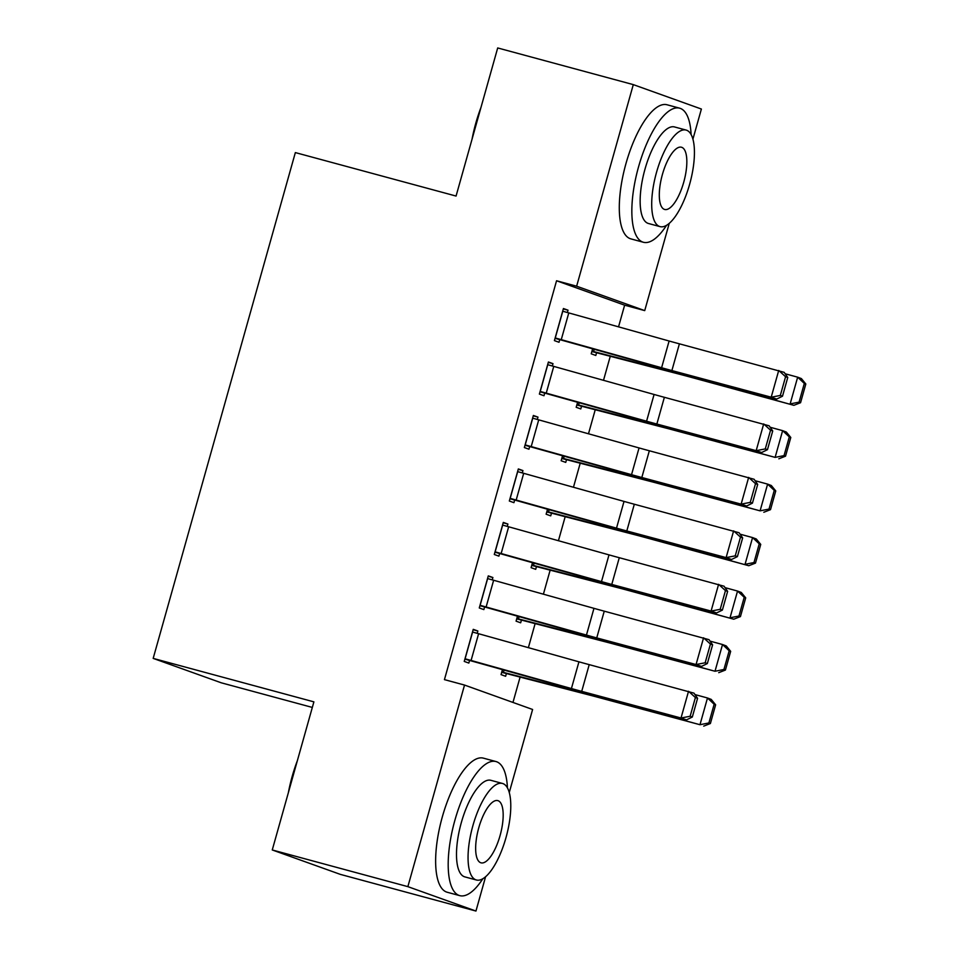 <?xml version="1.0" encoding="UTF-8"?>
<svg xmlns="http://www.w3.org/2000/svg" width="959" height="959" viewBox="0 0 959 959"><rect width="100%" height="100%" fill="white"/><g stroke="black" fill="none" stroke-linecap="round" stroke-linejoin="round"><path stroke-width="1.44" d="M512.969 702.432L520.078 677.162M528.373 647.649L535.098 623.698M543.405 594.172L550.13 570.221M558.426 540.708L565.163 516.757M573.458 487.244L580.195 463.293M588.49 433.768L595.215 409.829M603.511 380.303L610.248 356.352M618.543 326.839L624.633 305.178L644.724 310.608L576.635 286.202L633.3 84.62L701.389 109.038L692.925 139.127M485.602 876.694L475.952 911.05L407.863 886.643L464.528 685.062L532.605 709.48L509.265 792.506M407.863 886.643L272.26 849.962L340.349 874.38L475.952 911.05M312.322 707.43L221.265 682.808L153.176 658.389L295.348 152.589L456.064 196.056L497.697 47.95L633.3 84.62M669.262 223.327L644.724 310.608M521.42 620.125L520.665 622.799L516.074 621.156L517.476 616.134M488.179 576.251L492.89 577.522L488.287 575.88L479.272 607.958L483.863 609.6L484.619 606.927M492.89 577.522L492.231 579.835M551.473 513.197L550.73 515.87L546.127 514.216L547.541 509.193M518.232 469.323L522.943 470.593L518.339 468.939L509.325 501.018L513.928 502.672L514.671 499.999M522.943 470.593L522.295 472.907M581.538 406.256L580.782 408.93L576.179 407.287L577.594 402.265M548.296 362.382L552.995 363.653L548.404 362.011L539.378 394.089L543.981 395.731L544.736 393.058M552.995 363.653L552.348 365.966M624.633 305.178L556.556 280.759L444.437 679.631L464.528 685.062M563.329 308.918L568.028 310.189L563.424 308.534L554.41 340.613L559.013 342.267L559.768 339.594M568.028 310.189L567.38 312.502M596.57 352.792L595.815 355.465L591.212 353.811L592.626 348.788M533.264 415.846L537.975 417.117L533.372 415.475L524.357 447.553L528.948 449.208L529.704 446.534M537.975 417.117L537.316 419.431M566.505 459.721L565.75 462.394L561.159 460.752L562.561 455.729M503.211 522.787L507.91 524.058L503.307 522.403L494.293 554.494L498.896 556.136L499.651 553.463M507.91 524.058L507.263 526.371M536.453 566.661L535.697 569.334L531.094 567.68L532.509 562.669M473.147 629.715L477.858 630.998L473.255 629.344L464.24 661.422L468.843 663.077L469.586 660.403M477.858 630.998L477.21 633.312M506.388 673.602L505.645 676.275L501.042 674.621L502.456 669.598M556.556 280.759L576.635 286.202M272.26 849.962L313.893 701.856L153.176 658.389M562.681 311.207L669.106 341.008A27.775 0.731 -164.3 0 0 679.404 343.825L784.174 372.344L787.759 377.486L785.577 376.743L780.314 395.456L782.496 396.211L787.759 377.486M555.057 338.323L661.902 368.208A41.669 1.103 15.7 0 0 677.342 372.44L776.658 399.076L771.204 397.194L778.72 370.462L785.577 376.743M555.165 337.94L661.602 367.741A27.775 0.731 -164.3 0 0 671.887 370.57L771.204 397.194L780.314 395.456M776.658 399.076L782.496 396.211M591.859 351.521L680.063 374.358A27.775 0.731 15.7 0 1 689.413 376.851L793.872 405.321L685.685 375.437A41.669 1.103 -164.3 0 0 671.66 371.708L591.967 351.138M799.075 402.145L800.561 402.708L805.824 383.996L804.325 383.432L799.075 402.145L790.144 403.919L797.66 377.175L785.169 373.77M804.325 383.432L797.66 377.175L801.388 378.589L805.824 383.996M800.561 402.708L793.872 405.321M547.649 364.684L654.086 394.473A27.775 0.731 -164.3 0 0 664.371 397.302L769.142 425.808L772.726 430.963L770.545 430.207L765.282 448.92L767.464 449.675L772.726 430.963M540.025 391.787L646.881 421.672A41.669 1.103 15.7 0 0 662.309 425.916L761.626 452.54L756.171 450.67L763.688 423.926L770.545 430.207M540.133 391.416L646.57 421.205A27.775 0.731 -164.3 0 0 656.855 424.034L756.171 450.67L765.282 448.92M761.626 452.54L767.464 449.675M532.617 418.148L639.054 447.937A27.775 0.731 -164.3 0 0 649.339 450.766L754.11 479.272L757.694 484.427L755.512 483.672L750.25 502.384L752.431 503.139L757.694 484.427M525.005 445.252L631.849 475.149A41.669 1.103 15.7 0 0 647.277 479.38L746.593 506.016L741.139 504.134L748.655 477.402L755.512 483.672M525.1 444.88L631.537 474.681A27.775 0.731 -164.3 0 0 641.823 477.498L741.139 504.134L750.25 502.384M746.593 506.016L752.431 503.139M576.827 404.986L665.031 427.834A27.775 0.731 15.7 0 1 674.381 430.315L775.124 457.383L670.653 428.901A41.669 1.103 -164.3 0 0 656.627 425.173L576.934 404.614M784.042 455.621L785.529 456.184L790.791 437.472L789.305 436.908L784.042 455.621L775.124 457.383L782.628 430.651L770.137 427.246M789.305 436.908L782.628 430.651L786.356 432.065L790.791 437.472M785.529 456.184L778.84 458.798M561.806 458.45L649.998 481.298A27.775 0.731 15.7 0 1 659.348 483.78L760.091 510.847L655.632 482.377A41.669 1.103 -164.3 0 0 641.595 478.637L561.902 458.078M769.01 509.085L770.509 509.649L775.759 490.936L774.273 490.373L769.01 509.085L760.091 510.847L767.608 484.115L755.105 480.711M774.273 490.373L767.608 484.115L771.336 485.53L775.759 490.936M770.509 509.649L763.82 512.262M472.044 139.211A67.777 23.783 -74.9 0 1 475.844 123.028A67.777 23.783 -74.9 0 1 481.01 107.336M691.103 134.512A69.444 24.371 105.1 0 0 679.643 108.187A69.444 24.371 105.1 0 0 638.514 166.974A69.444 24.371 105.1 0 0 643.393 242.267A69.444 24.371 105.1 0 0 666.553 225.305M679.643 108.187L667.092 104.783A69.444 24.371 105.1 0 0 625.963 163.581A69.444 24.371 105.1 0 0 630.83 238.863L643.393 242.267M660.02 226.612L648.464 223.495A50 17.538 -74.9 0 1 644.951 169.287A50 17.538 -74.9 0 1 674.573 126.96L686.129 130.076A50 17.538 105.1 0 0 656.507 172.404A50 17.538 105.1 0 0 660.02 226.612A50 17.538 105.1 0 0 689.629 184.284A50 17.538 105.1 0 0 686.129 130.076M683.743 182.174A32.222 11.304 105.1 0 0 681.477 147.242A32.222 11.304 105.1 0 0 662.393 174.526A32.222 11.304 105.1 0 0 664.659 209.458A32.222 11.304 105.1 0 0 683.743 182.174M288.383 792.59A67.777 23.783 -74.9 0 1 292.183 776.406A67.777 23.783 -74.9 0 1 297.35 760.703M507.443 787.89A69.444 24.371 105.1 0 0 495.995 761.554A69.444 24.371 105.1 0 0 454.866 820.353A69.444 24.371 105.1 0 0 459.733 895.634A69.444 24.371 105.1 0 0 482.892 878.672M495.995 761.554L483.444 758.161A69.444 24.371 105.1 0 0 442.303 816.96A69.444 24.371 105.1 0 0 447.182 892.242L459.733 895.634M476.359 879.99L464.803 876.874A50 17.538 -74.9 0 1 461.303 822.666A50 17.538 -74.9 0 1 490.912 780.326L502.468 783.455A50 17.538 105.1 0 0 472.859 825.783A50 17.538 105.1 0 0 476.359 879.99A50 17.538 105.1 0 0 505.98 837.663A50 17.538 105.1 0 0 502.468 783.455M500.083 835.553A32.222 11.304 105.1 0 0 497.829 800.621A32.222 11.304 105.1 0 0 478.745 827.893A32.222 11.304 105.1 0 0 480.998 862.824A32.222 11.304 105.1 0 0 500.083 835.553M517.596 471.612L624.021 501.413A27.775 0.731 -164.3 0 0 634.319 504.23L739.077 532.748L742.662 537.891L740.492 537.148L735.229 555.86L737.411 556.604L742.662 537.891M509.972 498.728L616.817 528.613A41.669 1.103 15.7 0 0 632.257 532.844L731.561 559.481L726.119 557.599L733.623 530.866L740.492 537.148M510.08 498.344L616.505 528.145A27.775 0.731 -164.3 0 0 626.802 530.962L726.119 557.599L735.229 555.86M731.561 559.481L737.411 556.604M502.564 525.076L609.001 554.877A27.775 0.731 -164.3 0 0 619.286 557.706L724.057 586.213L727.641 591.367L725.46 590.612L720.197 609.325L722.379 610.08L727.641 591.367M494.94 552.192L601.784 582.077A41.669 1.103 15.7 0 0 617.224 586.309L716.541 612.945L711.087 611.063L718.603 584.331L725.46 590.612M495.048 551.821L601.485 581.61A27.775 0.731 -164.3 0 0 611.77 584.439L711.087 611.063L720.197 609.325M716.541 612.945L722.379 610.08M546.774 511.926L634.978 534.762A27.775 0.731 15.7 0 1 644.328 537.256L748.787 565.726L640.6 535.841A41.669 1.103 -164.3 0 0 626.575 532.113L546.882 511.543M753.978 562.549L755.476 563.113L760.739 544.4L759.24 543.837L753.978 562.549L745.059 564.312L752.575 537.579L740.084 534.175M759.24 543.837L752.575 537.579L756.303 538.994L760.739 544.4M755.476 563.113L748.787 565.726M531.742 565.39L619.946 588.227A27.775 0.731 15.7 0 1 629.296 590.72L733.755 619.202L625.568 589.306A41.669 1.103 -164.3 0 0 611.542 585.577L531.849 565.007M738.957 616.014L740.444 616.589L745.706 597.865L744.22 597.301L738.957 616.014L730.027 617.788L737.543 591.056L725.052 587.639M744.22 597.301L737.543 591.056L741.271 592.458L745.706 597.865M740.444 616.589L733.755 619.202M487.532 578.553L593.969 608.342A27.775 0.731 -164.3 0 0 604.254 611.171L709.025 639.677L712.609 644.832L710.427 644.076L705.165 662.789L707.346 663.544L712.609 644.832M479.908 605.656L586.764 635.541A41.669 1.103 15.7 0 0 602.192 639.785L701.509 666.409L696.054 664.539L703.57 637.807L710.427 644.076M480.015 605.285L586.452 635.074A27.775 0.731 -164.3 0 0 596.738 637.903L696.054 664.539L705.165 662.789M701.509 666.409L707.346 663.544M516.709 618.855L604.913 641.703A27.775 0.731 15.7 0 1 614.263 644.184L715.006 671.252L610.535 642.77A41.669 1.103 -164.3 0 0 596.51 639.042L516.817 618.483M723.925 669.49L725.412 670.053L730.674 651.341L729.188 650.777L723.925 669.49L715.006 671.252L722.523 644.52L710.02 641.115M729.188 650.777L722.523 644.52L726.239 645.934L730.674 651.341M725.412 670.053L718.723 672.667M472.499 632.017L578.936 661.818A27.775 0.731 -164.3 0 0 589.222 664.635L693.992 693.153L697.577 698.296L695.395 697.541L690.144 716.265L692.326 717.008L697.577 698.296M464.887 659.133L571.732 689.018A41.669 1.103 15.7 0 0 587.16 693.249L686.476 719.885L681.022 718.003L688.538 691.271L695.395 697.541M464.983 658.749L571.42 688.55A27.775 0.731 -164.3 0 0 581.717 691.367L681.022 718.003L690.144 716.265M686.476 719.885L692.326 717.008M501.689 672.319L589.881 695.167A27.775 0.731 15.7 0 1 599.231 697.649L699.974 724.716L595.515 696.246A41.669 1.103 -164.3 0 0 581.49 692.506L501.785 671.947M708.893 722.954L710.391 723.518L715.642 704.805L714.155 704.242L708.893 722.954L699.974 724.716L707.49 697.984L694.987 694.58M714.155 704.242L707.49 697.984L711.218 699.399L715.642 704.805M710.391 723.518L703.702 726.131M562.777 311.243L555.261 337.976M669.106 341.008L661.602 367.741M679.404 343.825L671.887 370.57M568.783 312.898L561.267 339.63M592.063 351.174L592.722 348.824M685.685 375.437L685.877 374.729M671.66 371.708L671.863 370.965M593.585 351.569L594.244 349.244M547.745 364.708L540.229 391.44M654.086 394.473L646.57 421.205M664.371 397.302L656.855 424.034M553.763 366.362L546.246 393.094M532.724 418.172L525.208 444.904M639.054 447.937L631.537 474.681M649.339 450.766L641.823 477.498M538.73 419.826L531.214 446.558M577.042 404.638L577.702 402.289M670.653 428.901L670.856 428.205M656.627 425.173L656.843 424.429M578.553 405.034L579.212 402.708M562.01 458.102L562.669 455.753M655.632 482.377L655.824 481.67M641.595 478.637L641.811 477.894M563.532 458.51L564.18 456.184M517.692 471.636L510.176 498.38M624.021 501.413L616.505 528.145M634.319 504.23L626.802 530.962M523.698 473.302L516.182 500.035M502.66 525.112L495.144 551.845M609.001 554.877L601.485 581.61M619.286 557.706L611.77 584.439M508.666 526.767L501.161 553.499M546.978 511.567L547.637 509.229M640.6 535.841L640.792 535.134M626.575 532.113L626.778 531.37M548.5 511.974L549.147 509.649M531.945 565.043L532.605 562.693M625.568 589.306L625.771 588.61M611.542 585.577L611.746 584.834M533.468 565.438L534.127 563.113M487.628 578.577L480.123 605.309M593.969 608.342L586.452 635.074M604.254 611.171L596.738 637.903M493.645 580.231L486.129 606.963M516.925 618.507L517.584 616.158M610.535 642.77L610.739 642.074M596.51 639.042L596.726 638.298M518.435 618.903L519.095 616.589M472.607 632.041L465.091 658.773M578.936 661.818L571.42 688.55M589.222 664.635L581.717 691.367M478.613 633.695L471.097 660.427M501.893 671.971L502.552 669.622M595.515 696.246L595.707 695.539M581.49 692.506L581.693 691.775M503.415 672.379L504.062 670.053"/></g></svg>
